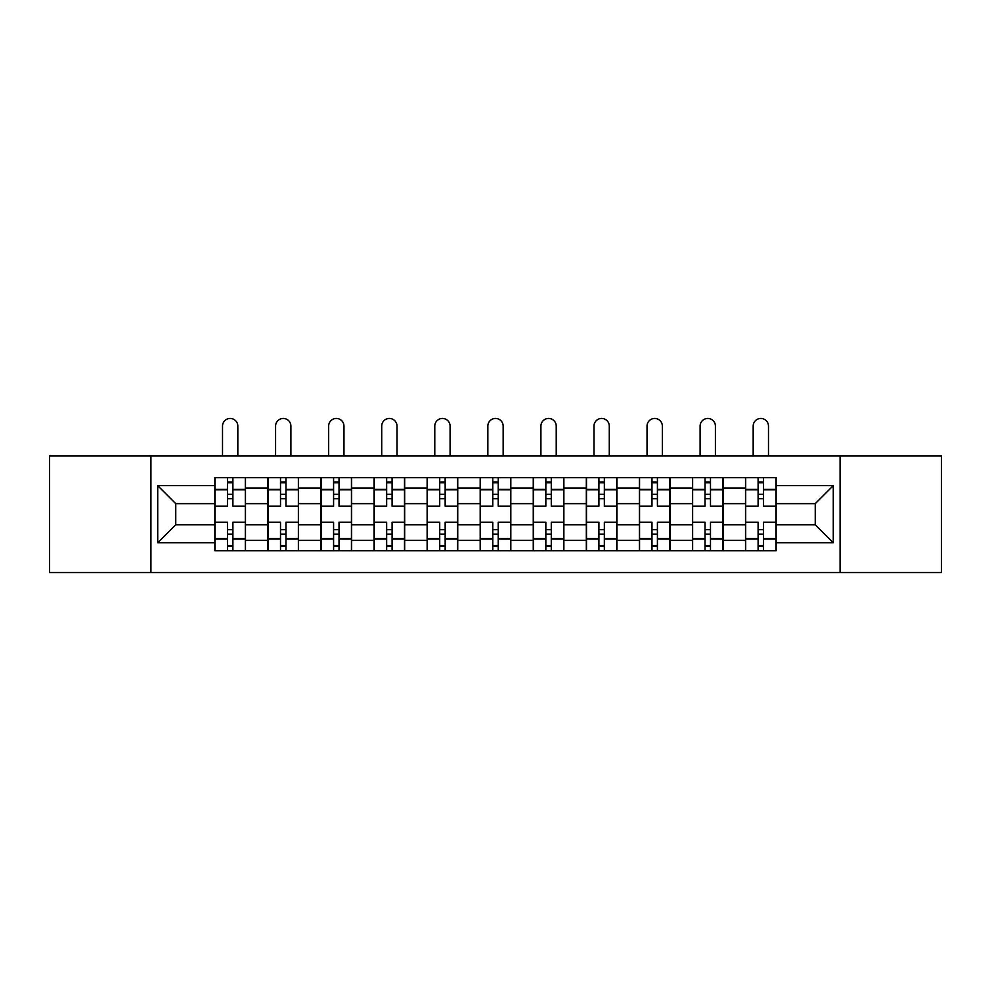 <?xml version="1.0" encoding="UTF-8"?>
<svg xmlns="http://www.w3.org/2000/svg" width="991" height="991" viewBox="0 0 991 991"><rect width="100%" height="100%" fill="white"/><g stroke="black" fill="none" stroke-linecap="round" stroke-linejoin="round"><path stroke-width="1.49" d="M840.083 572.55L941.45 572.55L941.45 455.872L49.55 455.872L49.55 572.55L840.083 572.55L840.083 455.872M267.929 550.773L267.929 488.018L245.483 488.018L245.483 550.773M245.483 488.018L245.483 477.637M267.929 488.018L267.929 477.637M298.551 477.637L298.551 550.773M320.997 550.773L320.997 477.637M351.607 477.637L351.607 550.773M374.065 550.773L374.065 477.637M404.675 477.637L404.675 550.773M427.133 550.773L427.133 477.637M457.743 477.637L457.743 550.773M480.189 550.773L480.189 477.637M510.811 477.637L510.811 550.773M533.257 550.773L533.257 477.637M563.867 477.637L563.867 550.773M586.325 550.773L586.325 477.637M616.935 477.637L616.935 550.773M639.393 550.773L639.393 477.637M670.003 477.637L670.003 550.773M692.449 550.773L692.449 477.637M723.071 477.637L723.071 550.773M745.517 550.773L745.517 477.637M745.517 524.759L723.071 524.759M692.449 524.759L670.003 524.759M639.393 524.759L616.935 524.759M586.325 524.759L563.867 524.759M533.257 524.759L510.811 524.759M480.189 524.759L457.743 524.759M427.133 524.759L404.675 524.759M374.065 524.759L351.607 524.759M320.997 524.759L298.551 524.759M267.929 524.759L245.483 524.759M745.517 503.663L723.071 503.663M692.449 503.663L670.003 503.663M639.393 503.663L616.935 503.663M586.325 503.663L563.867 503.663M533.257 503.663L510.811 503.663M480.189 503.663L457.743 503.663M427.133 503.663L404.675 503.663M374.065 503.663L351.607 503.663M320.997 503.663L298.551 503.663M267.929 503.663L245.483 503.663M175.754 524.759L214.874 524.759L214.874 503.663L175.754 503.663L175.754 524.759L157.718 542.783L157.718 485.64L214.874 485.64L214.874 503.663M776.126 503.663L776.126 524.759L815.246 524.759L815.246 503.663L776.126 503.663L776.126 477.637L214.874 477.637L214.874 485.64M776.126 485.64L833.282 485.64L833.282 542.783L776.126 542.783L776.126 524.759M214.874 524.759L214.874 550.773L776.126 550.773L776.126 542.783M214.874 542.783L157.718 542.783M150.917 572.55L150.917 455.872M232.897 545.669L227.459 545.669M227.459 482.741L232.897 482.741M285.965 545.669L280.515 545.669M280.515 482.741L285.965 482.741M339.021 545.669L333.583 545.669M333.583 482.741L339.021 482.741M392.089 545.669L386.651 545.669M386.651 482.741L392.089 482.741M445.157 545.669L439.719 545.669M439.719 482.741L445.157 482.741M498.225 545.669L492.775 545.669M492.775 482.741L498.225 482.741M551.281 545.669L545.843 545.669M545.843 482.741L551.281 482.741M604.349 545.669L598.911 545.669M598.911 482.741L604.349 482.741M657.417 545.669L651.979 545.669M651.979 482.741L657.417 482.741M710.485 545.669L705.035 545.669M705.035 482.741L710.485 482.741M763.541 545.669L758.103 545.669M758.103 482.741L763.541 482.741M157.718 485.64L175.754 503.663M815.246 524.759L833.282 542.783M815.246 503.663L833.282 485.64M245.31 550.773L245.31 506.215L232.897 506.215L232.897 477.637M227.459 477.637L227.459 506.215L215.035 506.215L215.035 477.637M237.828 455.872L237.828 426.105A7.655 7.655 0 0 0 230.172 418.45A7.655 7.655 0 0 0 222.517 426.105L222.517 455.872M245.31 506.215L245.31 477.637M215.035 550.773L215.035 522.207L227.459 522.207L227.459 550.773M232.897 550.773L232.897 522.207L245.31 522.207M227.459 498.733L232.897 498.733M215.035 522.207L215.035 506.215M232.897 529.69L227.459 529.69M232.897 546.351L227.459 546.351M227.459 534.112L232.897 534.112M232.897 494.311L227.459 494.311M227.459 482.06L232.897 482.06M298.378 550.773L298.378 506.215L285.965 506.215L285.965 477.637M280.515 477.637L280.515 506.215L268.103 506.215L268.103 477.637M290.896 455.872L290.896 426.105A7.655 7.655 0 0 0 283.24 418.45A7.655 7.655 0 0 0 275.585 426.105L275.585 455.872M298.378 506.215L298.378 477.637M268.103 550.773L268.103 522.207L280.515 522.207L280.515 550.773M285.965 550.773L285.965 522.207L298.378 522.207M280.515 498.733L285.965 498.733M268.103 522.207L268.103 506.215M285.965 529.69L280.515 529.69M285.965 546.351L280.515 546.351M280.515 534.112L285.965 534.112M285.965 494.311L280.515 494.311M280.515 482.06L285.965 482.06M351.446 550.773L351.446 506.215L339.021 506.215L339.021 477.637M333.583 477.637L333.583 506.215L321.171 506.215L321.171 477.637M343.964 455.872L343.964 426.105A7.655 7.655 0 0 0 336.308 418.45A7.655 7.655 0 0 0 328.653 426.105L328.653 455.872M351.446 506.215L351.446 477.637M321.171 550.773L321.171 522.207L333.583 522.207L333.583 550.773M339.021 550.773L339.021 522.207L351.446 522.207M333.583 498.733L339.021 498.733M321.171 522.207L321.171 506.215M339.021 529.69L333.583 529.69M339.021 546.351L333.583 546.351M333.583 534.112L339.021 534.112M339.021 494.311L333.583 494.311M333.583 482.06L339.021 482.06M404.501 550.773L404.501 506.215L392.089 506.215L392.089 477.637M386.651 477.637L386.651 506.215L374.239 506.215L374.239 477.637M397.019 455.872L397.019 426.105A7.655 7.655 0 0 0 389.364 418.45A7.655 7.655 0 0 0 381.721 426.105L381.721 455.872M404.501 506.215L404.501 477.637M374.239 550.773L374.239 522.207L386.651 522.207L386.651 550.773M392.089 550.773L392.089 522.207L404.501 522.207M386.651 498.733L392.089 498.733M374.239 522.207L374.239 506.215M392.089 529.69L386.651 529.69M392.089 546.351L386.651 546.351M386.651 534.112L392.089 534.112M392.089 494.311L386.651 494.311M386.651 482.06L392.089 482.06M457.569 550.773L457.569 506.215L445.157 506.215L445.157 477.637M439.719 477.637L439.719 506.215L427.294 506.215L427.294 477.637M450.087 455.872L450.087 426.105A7.655 7.655 0 0 0 442.432 418.45A7.655 7.655 0 0 0 434.776 426.105L434.776 455.872M457.569 506.215L457.569 477.637M427.294 550.773L427.294 522.207L439.719 522.207L439.719 550.773M445.157 550.773L445.157 522.207L457.569 522.207M439.719 498.733L445.157 498.733M427.294 522.207L427.294 506.215M445.157 529.69L439.719 529.69M445.157 546.351L439.719 546.351M439.719 534.112L445.157 534.112M445.157 494.311L439.719 494.311M439.719 482.06L445.157 482.06M510.638 550.773L510.638 506.215L498.225 506.215L498.225 477.637M492.775 477.637L492.775 506.215L480.362 506.215L480.362 477.637M503.155 455.872L503.155 426.105A7.655 7.655 0 0 0 495.5 418.45A7.655 7.655 0 0 0 487.845 426.105L487.845 455.872M510.638 506.215L510.638 477.637M480.362 550.773L480.362 522.207L492.775 522.207L492.775 550.773M498.225 550.773L498.225 522.207L510.638 522.207M492.775 498.733L498.225 498.733M480.362 522.207L480.362 506.215M498.225 529.69L492.775 529.69M498.225 546.351L492.775 546.351M492.775 534.112L498.225 534.112M498.225 494.311L492.775 494.311M492.775 482.06L498.225 482.06M563.706 550.773L563.706 506.215L551.281 506.215L551.281 477.637M545.843 477.637L545.843 506.215L533.431 506.215L533.431 477.637M556.224 455.872L556.224 426.105A7.655 7.655 0 0 0 548.568 418.45A7.655 7.655 0 0 0 540.913 426.105L540.913 455.872M563.706 506.215L563.706 477.637M533.431 550.773L533.431 522.207L545.843 522.207L545.843 550.773M551.281 550.773L551.281 522.207L563.706 522.207M545.843 498.733L551.281 498.733M533.431 522.207L533.431 506.215M551.281 529.69L545.843 529.69M551.281 546.351L545.843 546.351M545.843 534.112L551.281 534.112M551.281 494.311L545.843 494.311M545.843 482.06L551.281 482.06M616.761 550.773L616.761 506.215L604.349 506.215L604.349 477.637M598.911 477.637L598.911 506.215L586.499 506.215L586.499 477.637M609.279 455.872L609.279 426.105A7.655 7.655 0 0 0 601.636 418.45A7.655 7.655 0 0 0 593.981 426.105L593.981 455.872M616.761 506.215L616.761 477.637M586.499 550.773L586.499 522.207L598.911 522.207L598.911 550.773M604.349 550.773L604.349 522.207L616.761 522.207M598.911 498.733L604.349 498.733M586.499 522.207L586.499 506.215M604.349 529.69L598.911 529.69M604.349 546.351L598.911 546.351M598.911 534.112L604.349 534.112M604.349 494.311L598.911 494.311M598.911 482.06L604.349 482.06M669.829 550.773L669.829 506.215L657.417 506.215L657.417 477.637M651.979 477.637L651.979 506.215L639.554 506.215L639.554 477.637M662.347 455.872L662.347 426.105A7.655 7.655 0 0 0 654.692 418.45A7.655 7.655 0 0 0 647.036 426.105L647.036 455.872M669.829 506.215L669.829 477.637M639.554 550.773L639.554 522.207L651.979 522.207L651.979 550.773M657.417 550.773L657.417 522.207L669.829 522.207M651.979 498.733L657.417 498.733M639.554 522.207L639.554 506.215M657.417 529.69L651.979 529.69M657.417 546.351L651.979 546.351M651.979 534.112L657.417 534.112M657.417 494.311L651.979 494.311M651.979 482.06L657.417 482.06M722.897 550.773L722.897 506.215L710.485 506.215L710.485 477.637M705.035 477.637L705.035 506.215L692.622 506.215L692.622 477.637M715.415 455.872L715.415 426.105A7.655 7.655 0 0 0 707.76 418.45A7.655 7.655 0 0 0 700.104 426.105L700.104 455.872M722.897 506.215L722.897 477.637M692.622 550.773L692.622 522.207L705.035 522.207L705.035 550.773M710.485 550.773L710.485 522.207L722.897 522.207M705.035 498.733L710.485 498.733M692.622 522.207L692.622 506.215M710.485 529.69L705.035 529.69M710.485 546.351L705.035 546.351M705.035 534.112L710.485 534.112M710.485 494.311L705.035 494.311M705.035 482.06L710.485 482.06M775.965 550.773L775.965 506.215L763.541 506.215L763.541 477.637M758.103 477.637L758.103 506.215L745.69 506.215L745.69 477.637M768.483 455.872L768.483 426.105A7.655 7.655 0 0 0 760.828 418.45A7.655 7.655 0 0 0 753.172 426.105L753.172 455.872M775.965 506.215L775.965 477.637M745.69 550.773L745.69 522.207L758.103 522.207L758.103 550.773M763.541 550.773L763.541 522.207L775.965 522.207M758.103 498.733L763.541 498.733M745.69 522.207L745.69 506.215M763.541 529.69L758.103 529.69M763.541 546.351L758.103 546.351M758.103 534.112L763.541 534.112M763.541 494.311L758.103 494.311M758.103 482.06L763.541 482.06M692.449 488.018L670.003 488.018M639.393 488.018L616.935 488.018M586.325 488.018L563.867 488.018M533.257 488.018L510.811 488.018M480.189 488.018L457.743 488.018M427.133 488.018L404.675 488.018M374.065 488.018L351.607 488.018M320.997 488.018L298.551 488.018M745.517 488.018L723.071 488.018M692.449 540.405L670.003 540.405M639.393 540.405L616.935 540.405M586.325 540.405L563.867 540.405M533.257 540.405L510.811 540.405M480.189 540.405L457.743 540.405M427.133 540.405L404.675 540.405M374.065 540.405L351.607 540.405M320.997 540.405L298.551 540.405M267.929 540.405L245.483 540.405M745.517 540.405L723.071 540.405M245.31 489.381L232.897 489.381M227.459 489.381L215.035 489.381M227.459 489.827L215.035 489.827M227.459 538.584L215.035 538.584M227.459 539.042L215.035 539.042M245.31 539.042L232.897 539.042M245.31 489.827L232.897 489.827M245.31 538.584L232.897 538.584M298.378 489.381L285.965 489.381M280.515 489.381L268.103 489.381M280.515 489.827L268.103 489.827M280.515 538.584L268.103 538.584M280.515 539.042L268.103 539.042M298.378 539.042L285.965 539.042M298.378 489.827L285.965 489.827M298.378 538.584L285.965 538.584M351.446 489.381L339.021 489.381M333.583 489.381L321.171 489.381M333.583 489.827L321.171 489.827M333.583 538.584L321.171 538.584M333.583 539.042L321.171 539.042M351.446 539.042L339.021 539.042M351.446 489.827L339.021 489.827M351.446 538.584L339.021 538.584M404.501 489.381L392.089 489.381M386.651 489.381L374.239 489.381M386.651 489.827L374.239 489.827M386.651 538.584L374.239 538.584M386.651 539.042L374.239 539.042M404.501 539.042L392.089 539.042M404.501 489.827L392.089 489.827M404.501 538.584L392.089 538.584M457.569 489.381L445.157 489.381M439.719 489.381L427.294 489.381M439.719 489.827L427.294 489.827M439.719 538.584L427.294 538.584M439.719 539.042L427.294 539.042M457.569 539.042L445.157 539.042M457.569 489.827L445.157 489.827M457.569 538.584L445.157 538.584M510.638 489.381L498.225 489.381M492.775 489.381L480.362 489.381M492.775 489.827L480.362 489.827M492.775 538.584L480.362 538.584M492.775 539.042L480.362 539.042M510.638 539.042L498.225 539.042M510.638 489.827L498.225 489.827M510.638 538.584L498.225 538.584M563.706 489.381L551.281 489.381M545.843 489.381L533.431 489.381M545.843 489.827L533.431 489.827M545.843 538.584L533.431 538.584M545.843 539.042L533.431 539.042M563.706 539.042L551.281 539.042M563.706 489.827L551.281 489.827M563.706 538.584L551.281 538.584M616.761 489.381L604.349 489.381M598.911 489.381L586.499 489.381M598.911 489.827L586.499 489.827M598.911 538.584L586.499 538.584M598.911 539.042L586.499 539.042M616.761 539.042L604.349 539.042M616.761 489.827L604.349 489.827M616.761 538.584L604.349 538.584M669.829 489.381L657.417 489.381M651.979 489.381L639.554 489.381M651.979 489.827L639.554 489.827M651.979 538.584L639.554 538.584M651.979 539.042L639.554 539.042M669.829 539.042L657.417 539.042M669.829 489.827L657.417 489.827M669.829 538.584L657.417 538.584M722.897 489.381L710.485 489.381M705.035 489.381L692.622 489.381M705.035 489.827L692.622 489.827M705.035 538.584L692.622 538.584M705.035 539.042L692.622 539.042M722.897 539.042L710.485 539.042M722.897 489.827L710.485 489.827M722.897 538.584L710.485 538.584M775.965 489.381L763.541 489.381M758.103 489.381L745.69 489.381M758.103 489.827L745.69 489.827M758.103 538.584L745.69 538.584M758.103 539.042L745.69 539.042M775.965 539.042L763.541 539.042M775.965 489.827L763.541 489.827M775.965 538.584L763.541 538.584"/></g></svg>
